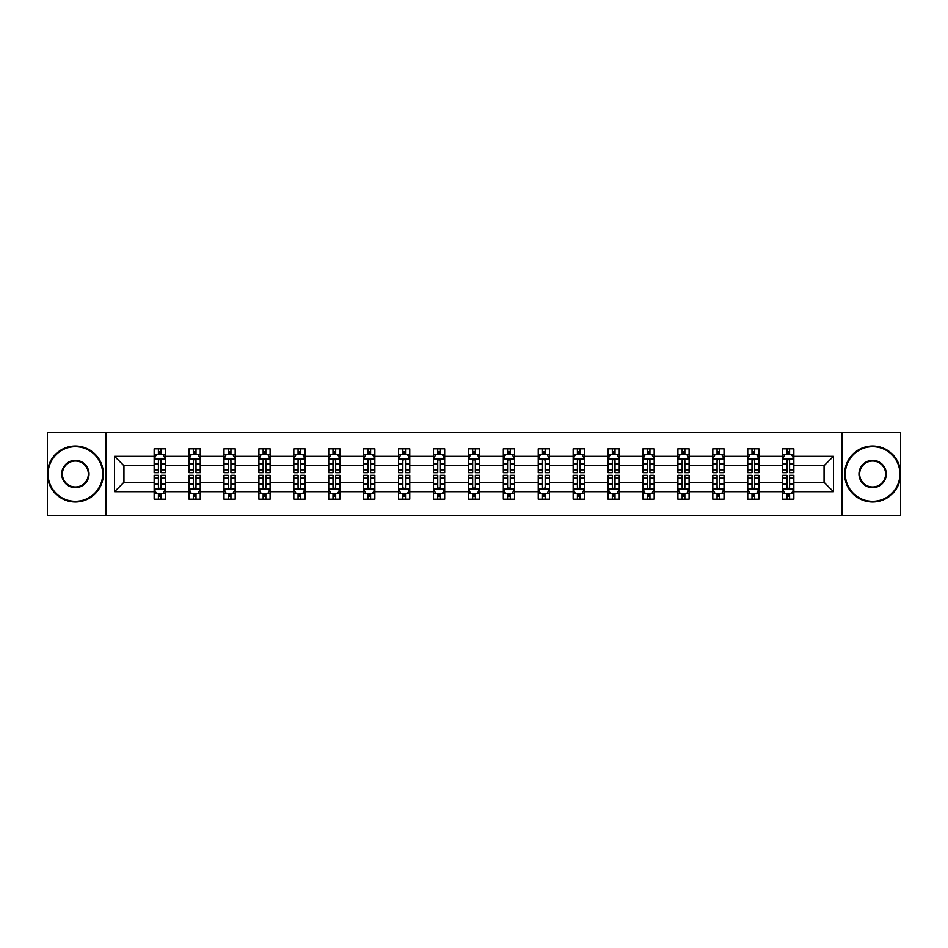 <?xml version="1.0" encoding="UTF-8"?>
<svg xmlns="http://www.w3.org/2000/svg" width="948" height="948" viewBox="0 0 948 948"><rect width="100%" height="100%" fill="white"/><g stroke="black" fill="none" stroke-linecap="round" stroke-linejoin="round"><path stroke-width="1.42" d="M842.073 432.596L47.4 432.596L47.4 515.404L900.6 515.404L900.6 432.596L842.073 432.596L842.073 515.404M793.843 491.68L793.843 482.283L824.049 482.283L833.458 491.68L793.843 491.68L793.843 499.181L789.589 499.181L789.589 493.47M105.927 515.404L105.927 432.596M782.645 491.68L758.921 491.68L758.921 482.283L782.645 482.283L782.645 499.181L793.843 499.181L793.843 493.209L791.734 493.209M758.921 491.68L758.921 499.181L754.667 499.181L754.667 493.47M747.735 491.68L724.011 491.68L724.011 482.283L747.735 482.283L747.735 499.181L758.921 499.181L758.921 493.209L756.824 493.209M724.011 491.68L724.011 499.181L719.757 499.181L719.757 493.47M712.813 491.68L689.089 491.68L689.089 482.283L712.813 482.283L712.813 499.181L724.011 499.181L724.011 493.209L721.902 493.209M689.089 491.68L689.089 499.181L684.835 499.181L684.835 493.47M677.903 491.68L654.179 491.68L654.179 482.283L677.903 482.283L677.903 499.181L689.089 499.181L689.089 493.209L686.992 493.209M654.179 491.68L654.179 499.181L649.925 499.181L649.925 493.47M642.981 491.68L619.257 491.68L619.257 482.283L642.981 482.283L642.981 499.181L654.179 499.181L654.179 493.209L652.07 493.209M619.257 491.68L619.257 499.181L615.003 499.181L615.003 493.47M608.071 491.68L584.347 491.68L584.347 482.283L608.071 482.283L608.071 499.181L619.257 499.181L619.257 493.209L617.16 493.209M584.347 491.68L584.347 499.181L580.093 499.181L580.093 493.47M573.149 491.68L549.425 491.68L549.425 482.283L573.149 482.283L573.149 499.181L584.347 499.181L584.347 493.209L582.238 493.209M549.425 491.68L549.425 499.181L545.171 499.181L545.171 493.47M538.239 491.68L514.515 491.68L514.515 482.283L538.239 482.283L538.239 499.181L549.425 499.181L549.425 493.209L547.328 493.209M514.515 491.68L514.515 499.181L510.261 499.181L510.261 493.47M503.317 491.68L479.593 491.68L479.593 482.283L503.317 482.283L503.317 499.181L514.515 499.181L514.515 493.209L512.406 493.209M479.593 491.68L479.593 499.181L475.339 499.181L475.339 493.47M468.407 491.68L444.683 491.68L444.683 482.283L468.407 482.283L468.407 499.181L479.593 499.181L479.593 493.209L477.496 493.209M444.683 491.68L444.683 499.181L440.429 499.181L440.429 493.47M433.485 491.68L409.761 491.68L409.761 482.283L433.485 482.283L433.485 499.181L444.683 499.181L444.683 493.209L442.574 493.209M409.761 491.68L409.761 499.181L405.507 499.181L405.507 493.47M398.575 491.68L374.851 491.68L374.851 482.283L398.575 482.283L398.575 499.181L409.761 499.181L409.761 493.209L407.664 493.209M374.851 491.68L374.851 499.181L370.597 499.181L370.597 493.47M363.653 491.68L339.929 491.68L339.929 482.283L363.653 482.283L363.653 499.181L374.851 499.181L374.851 493.209L372.742 493.209M339.929 491.68L339.929 499.181L335.675 499.181L335.675 493.47M328.743 491.68L305.019 491.68L305.019 482.283L328.743 482.283L328.743 499.181L339.929 499.181L339.929 493.209L337.832 493.209M305.019 491.68L305.019 499.181L300.765 499.181L300.765 493.47M293.821 491.68L270.097 491.68L270.097 482.283L293.821 482.283L293.821 499.181L305.019 499.181L305.019 493.209L302.91 493.209M270.097 491.68L270.097 499.181L265.843 499.181L265.843 493.47M258.911 491.68L235.187 491.68L235.187 482.283L258.911 482.283L258.911 499.181L270.097 499.181L270.097 493.209L268 493.209M235.187 491.68L235.187 499.181L230.933 499.181L230.933 493.47M223.989 491.68L200.265 491.68L200.265 482.283L223.989 482.283L223.989 499.181L235.187 499.181L235.187 493.209L233.078 493.209M200.265 491.68L200.265 499.181L196.011 499.181L196.011 493.47M189.079 491.68L165.355 491.68L165.355 482.283L189.079 482.283L189.079 499.181L200.265 499.181L200.265 493.209L198.168 493.209M165.355 491.68L165.355 499.181L161.101 499.181L161.101 493.47M154.157 491.68L114.542 491.68L114.542 456.32L154.157 456.32L154.157 465.717L123.951 465.717L123.951 482.283L154.157 482.283L154.157 499.181L165.355 499.181L165.355 493.209L163.246 493.209M156.266 454.791L154.157 454.791L154.157 448.819L154.157 456.32M158.411 454.53L158.411 448.819L154.157 448.819L165.355 448.819L165.355 456.32L189.079 456.32L189.079 448.819L200.265 448.819L200.265 456.32L223.989 456.32L223.989 448.819L235.187 448.819L235.187 456.32L258.911 456.32L258.911 448.819L270.097 448.819L270.097 456.32L293.821 456.32L293.821 448.819L305.019 448.819L305.019 456.32L328.743 456.32L328.743 448.819L339.929 448.819L339.929 456.32L363.653 456.32L363.653 448.819L374.851 448.819L374.851 456.32L398.575 456.32L398.575 448.819L409.761 448.819L409.761 456.32L433.485 456.32L433.485 448.819L444.683 448.819L444.683 456.32L468.407 456.32L468.407 448.819L479.593 448.819L479.593 456.32L503.317 456.32L503.317 448.819L514.515 448.819L514.515 456.32L538.239 456.32L538.239 448.819L549.425 448.819L549.425 456.32L573.149 456.32L573.149 448.819L584.347 448.819L584.347 456.32L608.071 456.32L608.071 448.819L619.257 448.819L619.257 456.32L642.981 456.32L642.981 448.819L654.179 448.819L654.179 456.32L677.903 456.32L677.903 448.819L689.089 448.819L689.089 456.32L712.813 456.32L712.813 448.819L724.011 448.819L724.011 456.32L747.735 456.32L747.735 448.819L758.921 448.819L758.921 456.32L782.645 456.32L782.645 448.819L793.843 448.819L793.843 456.32L833.458 456.32L833.458 491.68M782.645 456.32L782.645 465.717L758.921 465.717L758.921 456.32M747.735 456.32L747.735 465.717L724.011 465.717L724.011 456.32M712.813 456.32L712.813 465.717L689.089 465.717L689.089 456.32M677.903 456.32L677.903 465.717L654.179 465.717L654.179 456.32M642.981 456.32L642.981 465.717L619.257 465.717L619.257 456.32M608.071 456.32L608.071 465.717L584.347 465.717L584.347 456.32M573.149 456.32L573.149 465.717L549.425 465.717L549.425 456.32M538.239 456.32L538.239 465.717L514.515 465.717L514.515 456.32M503.317 456.32L503.317 465.717L479.593 465.717L479.593 456.32M468.407 456.32L468.407 465.717L444.683 465.717L444.683 456.32M433.485 456.32L433.485 465.717L409.761 465.717L409.761 456.32M398.575 456.32L398.575 465.717L374.851 465.717L374.851 456.32M363.653 456.32L363.653 465.717L339.929 465.717L339.929 456.32M328.743 456.32L328.743 465.717L305.019 465.717L305.019 456.32M293.821 456.32L293.821 465.717L270.097 465.717L270.097 456.32M258.911 456.32L258.911 465.717L235.187 465.717L235.187 456.32M223.989 456.32L223.989 465.717L200.265 465.717L200.265 456.32M189.079 456.32L189.079 465.717L165.355 465.717L165.355 456.32M114.542 456.32L123.951 465.717M824.049 482.283L824.049 465.717L793.843 465.717L793.843 456.32M786.899 454.412L789.589 454.412M751.989 454.412L754.667 454.412M717.067 454.412L719.757 454.412M682.157 454.412L684.835 454.412M647.235 454.412L649.925 454.412M612.325 454.412L615.003 454.412M577.403 454.412L580.093 454.412M542.493 454.412L545.171 454.412M507.571 454.412L510.261 454.412M472.661 454.412L475.339 454.412M437.739 454.412L440.429 454.412M402.829 454.412L405.507 454.412M367.907 454.412L370.597 454.412M332.997 454.412L335.675 454.412M298.075 454.412L300.765 454.412M263.165 454.412L265.843 454.412M228.243 454.412L230.933 454.412M193.333 454.412L196.011 454.412M158.411 454.412L161.101 454.412M158.411 493.588L161.101 493.588M193.333 493.588L196.011 493.588M228.243 493.588L230.933 493.588M263.165 493.588L265.843 493.588M298.075 493.588L300.765 493.588M332.997 493.588L335.675 493.588M367.907 493.588L370.597 493.588M402.829 493.588L405.507 493.588M437.739 493.588L440.429 493.588M472.661 493.588L475.339 493.588M507.571 493.588L510.261 493.588M542.493 493.588L545.171 493.588M577.403 493.588L580.093 493.588M612.325 493.588L615.003 493.588M647.235 493.588L649.925 493.588M682.157 493.588L684.835 493.588M717.067 493.588L719.757 493.588M751.989 493.588L754.667 493.588M786.899 493.588L789.589 493.588M123.951 482.283L114.542 491.68M833.458 456.32L824.049 465.717M161.101 451.734L158.411 451.734M154.157 469.853L154.157 472.661L158.411 472.661L158.411 469.853L154.157 469.853L154.157 465.717M165.355 465.717L165.355 472.661L161.101 472.661L161.101 460.681C160.212 458.962 159.311 458.962 158.411 460.681L158.411 469.853M163.246 454.791L165.355 454.791L165.355 448.819L161.101 448.819L161.101 454.53M165.355 459.01L163.115 454.53L156.396 454.53L154.157 459.01M158.411 496.266L161.101 496.266M165.355 478.148L165.355 475.339L161.101 475.339L161.101 478.148L165.355 478.148L165.355 482.283M154.157 482.283L154.157 475.339L158.411 475.339L158.411 487.319C159.311 489.038 160.2 489.038 161.101 487.319L161.101 478.148M156.266 493.209L154.157 493.209L154.157 499.181L158.411 499.181L158.411 493.47M154.157 488.99L156.396 493.47L163.115 493.47L165.355 488.99M75.378 446.698A27.302 27.302 0 0 0 48.075 474A27.302 27.302 0 0 0 75.378 501.302A27.302 27.302 0 0 0 102.68 474A27.302 27.302 0 0 0 75.378 446.698M75.378 501.978A27.978 27.978 0 0 1 47.4 474A27.978 27.978 0 0 1 75.378 446.022A27.978 27.978 0 0 1 103.356 474A27.978 27.978 0 0 1 75.378 501.978M75.378 460.349A13.651 13.651 0 0 1 89.029 474A13.651 13.651 0 0 1 75.378 487.651A13.651 13.651 0 0 1 61.727 474A13.651 13.651 0 0 1 75.378 460.349M75.378 486.976A12.976 12.976 0 0 0 88.354 474A12.976 12.976 0 0 0 75.378 461.024A12.976 12.976 0 0 0 62.39 474A12.976 12.976 0 0 0 75.378 486.976M872.622 446.698A27.302 27.302 0 0 0 845.32 474A27.302 27.302 0 0 0 872.622 501.302A27.302 27.302 0 0 0 899.925 474A27.302 27.302 0 0 0 872.622 446.698M872.622 501.978A27.978 27.978 0 0 1 844.644 474A27.978 27.978 0 0 1 872.622 446.022A27.978 27.978 0 0 1 900.6 474A27.978 27.978 0 0 1 872.622 501.978M872.622 460.349A13.651 13.651 0 0 1 886.273 474A13.651 13.651 0 0 1 872.622 487.651A13.651 13.651 0 0 1 858.971 474A13.651 13.651 0 0 1 872.622 460.349M872.622 486.976A12.976 12.976 0 0 0 885.61 474A12.976 12.976 0 0 0 872.622 461.024A12.976 12.976 0 0 0 859.646 474A12.976 12.976 0 0 0 872.622 486.976M196.011 451.734L193.333 451.734M191.176 454.791L189.079 454.791L189.079 448.819L193.333 448.819L193.333 454.53M189.079 469.853L189.079 472.661L193.333 472.661L193.333 469.853L189.079 469.853L189.079 465.717M200.265 465.717L200.265 472.661L196.011 472.661L196.011 460.681C195.122 458.962 194.222 458.962 193.333 460.681L193.333 469.853M198.168 454.791L200.265 454.791L200.265 448.819L196.011 448.819L196.011 454.53M200.265 459.01L198.025 454.53L191.318 454.53L189.079 459.01M230.933 451.734L228.243 451.734M226.098 454.791L223.989 454.791L223.989 448.819L228.243 448.819L228.243 454.53M223.989 469.853L223.989 472.661L228.243 472.661L228.243 469.853L223.989 469.853L223.989 465.717M235.187 465.717L235.187 472.661L230.933 472.661L230.933 460.681C230.032 458.962 229.143 458.962 228.243 460.681L228.243 469.853M233.078 454.791L235.187 454.791L235.187 448.819L230.933 448.819L230.933 454.53M235.187 459.01L232.947 454.53L226.228 454.53L223.989 459.01M193.333 496.266L196.011 496.266M200.265 478.148L200.265 475.339L196.011 475.339L196.011 478.148L200.265 478.148L200.265 482.283M189.079 482.283L189.079 475.339L193.333 475.339L193.333 487.319C194.222 489.038 195.122 489.038 196.011 487.319L196.011 478.148M191.176 493.209L189.079 493.209L189.079 499.181L193.333 499.181L193.333 493.47M189.079 488.99L191.318 493.47L198.025 493.47L200.265 488.99M228.243 496.266L230.933 496.266M235.187 478.148L235.187 475.339L230.933 475.339L230.933 478.148L235.187 478.148L235.187 482.283M223.989 482.283L223.989 475.339L228.243 475.339L228.243 487.319C229.143 489.038 230.032 489.038 230.933 487.319L230.933 478.148M226.098 493.209L223.989 493.209L223.989 499.181L228.243 499.181L228.243 493.47M223.989 488.99L226.228 493.47L232.947 493.47L235.187 488.99M265.843 451.734L263.165 451.734M261.008 454.791L258.911 454.791L258.911 448.819L263.165 448.819L263.165 454.53M258.911 469.853L258.911 472.661L263.165 472.661L263.165 469.853L258.911 469.853L258.911 465.717M270.097 465.717L270.097 472.661L265.843 472.661L265.843 460.681C264.954 458.962 264.054 458.962 263.165 460.681L263.165 469.853M268 454.791L270.097 454.791L270.097 448.819L265.843 448.819L265.843 454.53M270.097 459.01L267.857 454.53L261.15 454.53L258.911 459.01M263.165 496.266L265.843 496.266M270.097 478.148L270.097 475.339L265.843 475.339L265.843 478.148L270.097 478.148L270.097 482.283M258.911 482.283L258.911 475.339L263.165 475.339L263.165 487.319C264.054 489.038 264.954 489.038 265.843 487.319L265.843 478.148M261.008 493.209L258.911 493.209L258.911 499.181L263.165 499.181L263.165 493.47M258.911 488.99L261.15 493.47L267.857 493.47L270.097 488.99M300.765 451.734L298.075 451.734M295.93 454.791L293.821 454.791L293.821 448.819L298.075 448.819L298.075 454.53M293.821 469.853L293.821 472.661L298.075 472.661L298.075 469.853L293.821 469.853L293.821 465.717M305.019 465.717L305.019 472.661L300.765 472.661L300.765 460.681C299.864 458.962 298.976 458.962 298.075 460.681L298.075 469.853M302.91 454.791L305.019 454.791L305.019 448.819L300.765 448.819L300.765 454.53M305.019 459.01L302.779 454.53L296.06 454.53L293.821 459.01M298.075 496.266L300.765 496.266M305.019 478.148L305.019 475.339L300.765 475.339L300.765 478.148L305.019 478.148L305.019 482.283M293.821 482.283L293.821 475.339L298.075 475.339L298.075 487.319C298.976 489.038 299.864 489.038 300.765 487.319L300.765 478.148M295.93 493.209L293.821 493.209L293.821 499.181L298.075 499.181L298.075 493.47M293.821 488.99L296.06 493.47L302.779 493.47L305.019 488.99M335.675 451.734L332.997 451.734M330.84 454.791L328.743 454.791L328.743 448.819L332.997 448.819L332.997 454.53M328.743 469.853L328.743 472.661L332.997 472.661L332.997 469.853L328.743 469.853L328.743 465.717M339.929 465.717L339.929 472.661L335.675 472.661L335.675 460.681C334.786 458.962 333.886 458.962 332.997 460.681L332.997 469.853M337.832 454.791L339.929 454.791L339.929 448.819L335.675 448.819L335.675 454.53M339.929 459.01L337.689 454.53L330.982 454.53L328.743 459.01M332.997 496.266L335.675 496.266M339.929 478.148L339.929 475.339L335.675 475.339L335.675 478.148L339.929 478.148L339.929 482.283M328.743 482.283L328.743 475.339L332.997 475.339L332.997 487.319C333.886 489.038 334.786 489.038 335.675 487.319L335.675 478.148M330.84 493.209L328.743 493.209L328.743 499.181L332.997 499.181L332.997 493.47M328.743 488.99L330.982 493.47L337.689 493.47L339.929 488.99M370.597 451.734L367.907 451.734M365.762 454.791L363.653 454.791L363.653 448.819L367.907 448.819L367.907 454.53M363.653 469.853L363.653 472.661L367.907 472.661L367.907 469.853L363.653 469.853L363.653 465.717M374.851 465.717L374.851 472.661L370.597 472.661L370.597 460.681C369.696 458.962 368.808 458.962 367.907 460.681L367.907 469.853M372.742 454.791L374.851 454.791L374.851 448.819L370.597 448.819L370.597 454.53M374.851 459.01L372.611 454.53L365.892 454.53L363.653 459.01M367.907 496.266L370.597 496.266M374.851 478.148L374.851 475.339L370.597 475.339L370.597 478.148L374.851 478.148L374.851 482.283M363.653 482.283L363.653 475.339L367.907 475.339L367.907 487.319C368.808 489.038 369.696 489.038 370.597 487.319L370.597 478.148M365.762 493.209L363.653 493.209L363.653 499.181L367.907 499.181L367.907 493.47M363.653 488.99L365.892 493.47L372.611 493.47L374.851 488.99M405.507 451.734L402.829 451.734M400.672 454.791L398.575 454.791L398.575 448.819L402.829 448.819L402.829 454.53M398.575 469.853L398.575 472.661L402.829 472.661L402.829 469.853L398.575 469.853L398.575 465.717M409.761 465.717L409.761 472.661L405.507 472.661L405.507 460.681C404.618 458.962 403.718 458.962 402.829 460.681L402.829 469.853M407.664 454.791L409.761 454.791L409.761 448.819L405.507 448.819L405.507 454.53M409.761 459.01L407.522 454.53L400.814 454.53L398.575 459.01M402.829 496.266L405.507 496.266M409.761 478.148L409.761 475.339L405.507 475.339L405.507 478.148L409.761 478.148L409.761 482.283M398.575 482.283L398.575 475.339L402.829 475.339L402.829 487.319C403.718 489.038 404.618 489.038 405.507 487.319L405.507 478.148M400.672 493.209L398.575 493.209L398.575 499.181L402.829 499.181L402.829 493.47M398.575 488.99L400.814 493.47L407.522 493.47L409.761 488.99M440.429 451.734L437.739 451.734M435.594 454.791L433.485 454.791L433.485 448.819L437.739 448.819L437.739 454.53M433.485 469.853L433.485 472.661L437.739 472.661L437.739 469.853L433.485 469.853L433.485 465.717M444.683 465.717L444.683 472.661L440.429 472.661L440.429 460.681C439.528 458.962 438.64 458.962 437.739 460.681L437.739 469.853M442.574 454.791L444.683 454.791L444.683 448.819L440.429 448.819L440.429 454.53M444.683 459.01L442.443 454.53L435.724 454.53L433.485 459.01M437.739 496.266L440.429 496.266M444.683 478.148L444.683 475.339L440.429 475.339L440.429 478.148L444.683 478.148L444.683 482.283M433.485 482.283L433.485 475.339L437.739 475.339L437.739 487.319C438.64 489.038 439.528 489.038 440.429 487.319L440.429 478.148M435.594 493.209L433.485 493.209L433.485 499.181L437.739 499.181L437.739 493.47M433.485 488.99L435.724 493.47L442.443 493.47L444.683 488.99M475.339 451.734L472.661 451.734M470.504 454.791L468.407 454.791L468.407 448.819L472.661 448.819L472.661 454.53M468.407 469.853L468.407 472.661L472.661 472.661L472.661 469.853L468.407 469.853L468.407 465.717M479.593 465.717L479.593 472.661L475.339 472.661L475.339 460.681C474.45 458.962 473.55 458.962 472.661 460.681L472.661 469.853M477.496 454.791L479.593 454.791L479.593 448.819L475.339 448.819L475.339 454.53M479.593 459.01L477.354 454.53L470.646 454.53L468.407 459.01M510.261 451.734L507.571 451.734M505.426 454.791L503.317 454.791L503.317 448.819L507.571 448.819L507.571 454.53M503.317 469.853L503.317 472.661L507.571 472.661L507.571 469.853L503.317 469.853L503.317 465.717M514.515 465.717L514.515 472.661L510.261 472.661L510.261 460.681C509.36 458.962 508.472 458.962 507.571 460.681L507.571 469.853M512.406 454.791L514.515 454.791L514.515 448.819L510.261 448.819L510.261 454.53M514.515 459.01L512.276 454.53L505.557 454.53L503.317 459.01M545.171 451.734L542.493 451.734M540.336 454.791L538.239 454.791L538.239 448.819L542.493 448.819L542.493 454.53M538.239 469.853L538.239 472.661L542.493 472.661L542.493 469.853L538.239 469.853L538.239 465.717M549.425 465.717L549.425 472.661L545.171 472.661L545.171 460.681C544.282 458.962 543.382 458.962 542.493 460.681L542.493 469.853M547.328 454.791L549.425 454.791L549.425 448.819L545.171 448.819L545.171 454.53M549.425 459.01L547.186 454.53L540.479 454.53L538.239 459.01M580.093 451.734L577.403 451.734M575.258 454.791L573.149 454.791L573.149 448.819L577.403 448.819L577.403 454.53M573.149 469.853L573.149 472.661L577.403 472.661L577.403 469.853L573.149 469.853L573.149 465.717M584.347 465.717L584.347 472.661L580.093 472.661L580.093 460.681C579.192 458.962 578.304 458.962 577.403 460.681L577.403 469.853M582.238 454.791L584.347 454.791L584.347 448.819L580.093 448.819L580.093 454.53M584.347 459.01L582.108 454.53L575.389 454.53L573.149 459.01M615.003 451.734L612.325 451.734M610.168 454.791L608.071 454.791L608.071 448.819L612.325 448.819L612.325 454.53M608.071 469.853L608.071 472.661L612.325 472.661L612.325 469.853L608.071 469.853L608.071 465.717M619.257 465.717L619.257 472.661L615.003 472.661L615.003 460.681C614.114 458.962 613.214 458.962 612.325 460.681L612.325 469.853M617.16 454.791L619.257 454.791L619.257 448.819L615.003 448.819L615.003 454.53M619.257 459.01L617.018 454.53L610.311 454.53L608.071 459.01M649.925 451.734L647.235 451.734M645.09 454.791L642.981 454.791L642.981 448.819L647.235 448.819L647.235 454.53M642.981 469.853L642.981 472.661L647.235 472.661L647.235 469.853L642.981 469.853L642.981 465.717M654.179 465.717L654.179 472.661L649.925 472.661L649.925 460.681C649.025 458.962 648.136 458.962 647.235 460.681L647.235 469.853M652.07 454.791L654.179 454.791L654.179 448.819L649.925 448.819L649.925 454.53M654.179 459.01L651.94 454.53L645.221 454.53L642.981 459.01M684.835 451.734L682.157 451.734M680 454.791L677.903 454.791L677.903 448.819L682.157 448.819L682.157 454.53M677.903 469.853L677.903 472.661L682.157 472.661L682.157 469.853L677.903 469.853L677.903 465.717M689.089 465.717L689.089 472.661L684.835 472.661L684.835 460.681C683.946 458.962 683.046 458.962 682.157 460.681L682.157 469.853M686.992 454.791L689.089 454.791L689.089 448.819L684.835 448.819L684.835 454.53M689.089 459.01L686.85 454.53L680.143 454.53L677.903 459.01M719.757 451.734L717.067 451.734M714.922 454.791L712.813 454.791L712.813 448.819L717.067 448.819L717.067 454.53M712.813 469.853L712.813 472.661L717.067 472.661L717.067 469.853L712.813 469.853L712.813 465.717M724.011 465.717L724.011 472.661L719.757 472.661L719.757 460.681C718.857 458.962 717.968 458.962 717.067 460.681L717.067 469.853M721.902 454.791L724.011 454.791L724.011 448.819L719.757 448.819L719.757 454.53M724.011 459.01L721.772 454.53L715.053 454.53L712.813 459.01M754.667 451.734L751.989 451.734M749.832 454.791L747.735 454.791L747.735 448.819L751.989 448.819L751.989 454.53M747.735 469.853L747.735 472.661L751.989 472.661L751.989 469.853L747.735 469.853L747.735 465.717M758.921 465.717L758.921 472.661L754.667 472.661L754.667 460.681C753.779 458.962 752.878 458.962 751.989 460.681L751.989 469.853M756.824 454.791L758.921 454.791L758.921 448.819L754.667 448.819L754.667 454.53M758.921 459.01L756.682 454.53L749.975 454.53L747.735 459.01M789.589 451.734L786.899 451.734M784.754 454.791L782.645 454.791L782.645 448.819L786.899 448.819L786.899 454.53M782.645 469.853L782.645 472.661L786.899 472.661L786.899 469.853L782.645 469.853L782.645 465.717M793.843 465.717L793.843 472.661L789.589 472.661L789.589 460.681C788.689 458.962 787.8 458.962 786.899 460.681L786.899 469.853M791.734 454.791L793.843 454.791L793.843 448.819L789.589 448.819L789.589 454.53M793.843 459.01L791.604 454.53L784.885 454.53L782.645 459.01M472.661 496.266L475.339 496.266M479.593 478.148L479.593 475.339L475.339 475.339L475.339 478.148L479.593 478.148L479.593 482.283M468.407 482.283L468.407 475.339L472.661 475.339L472.661 487.319C473.55 489.038 474.45 489.038 475.339 487.319L475.339 478.148M470.504 493.209L468.407 493.209L468.407 499.181L472.661 499.181L472.661 493.47M468.407 488.99L470.646 493.47L477.354 493.47L479.593 488.99M507.571 496.266L510.261 496.266M514.515 478.148L514.515 475.339L510.261 475.339L510.261 478.148L514.515 478.148L514.515 482.283M503.317 482.283L503.317 475.339L507.571 475.339L507.571 487.319C508.472 489.038 509.36 489.038 510.261 487.319L510.261 478.148M505.426 493.209L503.317 493.209L503.317 499.181L507.571 499.181L507.571 493.47M503.317 488.99L505.557 493.47L512.276 493.47L514.515 488.99M542.493 496.266L545.171 496.266M549.425 478.148L549.425 475.339L545.171 475.339L545.171 478.148L549.425 478.148L549.425 482.283M538.239 482.283L538.239 475.339L542.493 475.339L542.493 487.319C543.382 489.038 544.282 489.038 545.171 487.319L545.171 478.148M540.336 493.209L538.239 493.209L538.239 499.181L542.493 499.181L542.493 493.47M538.239 488.99L540.479 493.47L547.186 493.47L549.425 488.99M577.403 496.266L580.093 496.266M584.347 478.148L584.347 475.339L580.093 475.339L580.093 478.148L584.347 478.148L584.347 482.283M573.149 482.283L573.149 475.339L577.403 475.339L577.403 487.319C578.304 489.038 579.192 489.038 580.093 487.319L580.093 478.148M575.258 493.209L573.149 493.209L573.149 499.181L577.403 499.181L577.403 493.47M573.149 488.99L575.389 493.47L582.108 493.47L584.347 488.99M612.325 496.266L615.003 496.266M619.257 478.148L619.257 475.339L615.003 475.339L615.003 478.148L619.257 478.148L619.257 482.283M608.071 482.283L608.071 475.339L612.325 475.339L612.325 487.319C613.214 489.038 614.114 489.038 615.003 487.319L615.003 478.148M610.168 493.209L608.071 493.209L608.071 499.181L612.325 499.181L612.325 493.47M608.071 488.99L610.311 493.47L617.018 493.47L619.257 488.99M647.235 496.266L649.925 496.266M654.179 478.148L654.179 475.339L649.925 475.339L649.925 478.148L654.179 478.148L654.179 482.283M642.981 482.283L642.981 475.339L647.235 475.339L647.235 487.319C648.136 489.038 649.025 489.038 649.925 487.319L649.925 478.148M645.09 493.209L642.981 493.209L642.981 499.181L647.235 499.181L647.235 493.47M642.981 488.99L645.221 493.47L651.94 493.47L654.179 488.99M682.157 496.266L684.835 496.266M689.089 478.148L689.089 475.339L684.835 475.339L684.835 478.148L689.089 478.148L689.089 482.283M677.903 482.283L677.903 475.339L682.157 475.339L682.157 487.319C683.046 489.038 683.946 489.038 684.835 487.319L684.835 478.148M680 493.209L677.903 493.209L677.903 499.181L682.157 499.181L682.157 493.47M677.903 488.99L680.143 493.47L686.85 493.47L689.089 488.99M717.067 496.266L719.757 496.266M724.011 478.148L724.011 475.339L719.757 475.339L719.757 478.148L724.011 478.148L724.011 482.283M712.813 482.283L712.813 475.339L717.067 475.339L717.067 487.319C717.968 489.038 718.857 489.038 719.757 487.319L719.757 478.148M714.922 493.209L712.813 493.209L712.813 499.181L717.067 499.181L717.067 493.47M712.813 488.99L715.053 493.47L721.772 493.47L724.011 488.99M751.989 496.266L754.667 496.266M758.921 478.148L758.921 475.339L754.667 475.339L754.667 478.148L758.921 478.148L758.921 482.283M747.735 482.283L747.735 475.339L751.989 475.339L751.989 487.319C752.878 489.038 753.779 489.038 754.667 487.319L754.667 478.148M749.832 493.209L747.735 493.209L747.735 499.181L751.989 499.181L751.989 493.47M747.735 488.99L749.975 493.47L756.682 493.47L758.921 488.99M786.899 496.266L789.589 496.266M793.843 478.148L793.843 475.339L789.589 475.339L789.589 478.148L793.843 478.148L793.843 482.283M782.645 482.283L782.645 475.339L786.899 475.339L786.899 487.319C787.788 489.038 788.689 489.038 789.589 487.319L789.589 478.148M784.754 493.209L782.645 493.209L782.645 499.181L786.899 499.181L786.899 493.47M782.645 488.99L784.885 493.47L791.604 493.47L793.843 488.99M165.296 458.891L154.216 458.891M165.355 469.853L161.101 469.853M158.411 463.856L154.157 463.856M165.355 463.856L161.101 463.856M161.101 453.156L158.411 453.156M154.216 489.109L165.296 489.109M154.157 478.148L158.411 478.148M161.101 484.144L165.355 484.144M154.157 484.144L158.411 484.144M158.411 494.844L161.101 494.844M200.218 458.891L189.138 458.891M200.265 469.853L196.011 469.853M193.333 463.856L189.079 463.856M200.265 463.856L196.011 463.856M196.011 453.156L193.333 453.156M235.128 458.891L224.048 458.891M235.187 469.853L230.933 469.853M228.243 463.856L223.989 463.856M235.187 463.856L230.933 463.856M230.933 453.156L228.243 453.156M189.138 489.109L200.218 489.109M189.079 478.148L193.333 478.148M196.011 484.144L200.265 484.144M189.079 484.144L193.333 484.144M193.333 494.844L196.011 494.844M224.048 489.109L235.128 489.109M223.989 478.148L228.243 478.148M230.933 484.144L235.187 484.144M223.989 484.144L228.243 484.144M228.243 494.844L230.933 494.844M270.05 458.891L258.97 458.891M270.097 469.853L265.843 469.853M263.165 463.856L258.911 463.856M270.097 463.856L265.843 463.856M265.843 453.156L263.165 453.156M258.97 489.109L270.05 489.109M258.911 478.148L263.165 478.148M265.843 484.144L270.097 484.144M258.911 484.144L263.165 484.144M263.165 494.844L265.843 494.844M304.96 458.891L293.88 458.891M305.019 469.853L300.765 469.853M298.075 463.856L293.821 463.856M305.019 463.856L300.765 463.856M300.765 453.156L298.075 453.156M293.88 489.109L304.96 489.109M293.821 478.148L298.075 478.148M300.765 484.144L305.019 484.144M293.821 484.144L298.075 484.144M298.075 494.844L300.765 494.844M339.882 458.891L328.802 458.891M339.929 469.853L335.675 469.853M332.997 463.856L328.743 463.856M339.929 463.856L335.675 463.856M335.675 453.156L332.997 453.156M328.802 489.109L339.882 489.109M328.743 478.148L332.997 478.148M335.675 484.144L339.929 484.144M328.743 484.144L332.997 484.144M332.997 494.844L335.675 494.844M374.792 458.891L363.712 458.891M374.851 469.853L370.597 469.853M367.907 463.856L363.653 463.856M374.851 463.856L370.597 463.856M370.597 453.156L367.907 453.156M363.712 489.109L374.792 489.109M363.653 478.148L367.907 478.148M370.597 484.144L374.851 484.144M363.653 484.144L367.907 484.144M367.907 494.844L370.597 494.844M409.714 458.891L398.634 458.891M409.761 469.853L405.507 469.853M402.829 463.856L398.575 463.856M409.761 463.856L405.507 463.856M405.507 453.156L402.829 453.156M398.634 489.109L409.714 489.109M398.575 478.148L402.829 478.148M405.507 484.144L409.761 484.144M398.575 484.144L402.829 484.144M402.829 494.844L405.507 494.844M444.624 458.891L433.544 458.891M444.683 469.853L440.429 469.853M437.739 463.856L433.485 463.856M444.683 463.856L440.429 463.856M440.429 453.156L437.739 453.156M433.544 489.109L444.624 489.109M433.485 478.148L437.739 478.148M440.429 484.144L444.683 484.144M433.485 484.144L437.739 484.144M437.739 494.844L440.429 494.844M479.534 458.891L468.466 458.891M479.593 469.853L475.339 469.853M472.661 463.856L468.407 463.856M479.593 463.856L475.339 463.856M475.339 453.156L472.661 453.156M514.456 458.891L503.376 458.891M514.515 469.853L510.261 469.853M507.571 463.856L503.317 463.856M514.515 463.856L510.261 463.856M510.261 453.156L507.571 453.156M549.366 458.891L538.286 458.891M549.425 469.853L545.171 469.853M542.493 463.856L538.239 463.856M549.425 463.856L545.171 463.856M545.171 453.156L542.493 453.156M584.288 458.891L573.208 458.891M584.347 469.853L580.093 469.853M577.403 463.856L573.149 463.856M584.347 463.856L580.093 463.856M580.093 453.156L577.403 453.156M619.198 458.891L608.118 458.891M619.257 469.853L615.003 469.853M612.325 463.856L608.071 463.856M619.257 463.856L615.003 463.856M615.003 453.156L612.325 453.156M654.12 458.891L643.04 458.891M654.179 469.853L649.925 469.853M647.235 463.856L642.981 463.856M654.179 463.856L649.925 463.856M649.925 453.156L647.235 453.156M689.03 458.891L677.95 458.891M689.089 469.853L684.835 469.853M682.157 463.856L677.903 463.856M689.089 463.856L684.835 463.856M684.835 453.156L682.157 453.156M723.952 458.891L712.872 458.891M724.011 469.853L719.757 469.853M717.067 463.856L712.813 463.856M724.011 463.856L719.757 463.856M719.757 453.156L717.067 453.156M758.862 458.891L747.782 458.891M758.921 469.853L754.667 469.853M751.989 463.856L747.735 463.856M758.921 463.856L754.667 463.856M754.667 453.156L751.989 453.156M793.784 458.891L782.704 458.891M793.843 469.853L789.589 469.853M786.899 463.856L782.645 463.856M793.843 463.856L789.589 463.856M789.589 453.156L786.899 453.156M468.466 489.109L479.534 489.109M468.407 478.148L472.661 478.148M475.339 484.144L479.593 484.144M468.407 484.144L472.661 484.144M472.661 494.844L475.339 494.844M503.376 489.109L514.456 489.109M503.317 478.148L507.571 478.148M510.261 484.144L514.515 484.144M503.317 484.144L507.571 484.144M507.571 494.844L510.261 494.844M538.286 489.109L549.366 489.109M538.239 478.148L542.493 478.148M545.171 484.144L549.425 484.144M538.239 484.144L542.493 484.144M542.493 494.844L545.171 494.844M573.208 489.109L584.288 489.109M573.149 478.148L577.403 478.148M580.093 484.144L584.347 484.144M573.149 484.144L577.403 484.144M577.403 494.844L580.093 494.844M608.118 489.109L619.198 489.109M608.071 478.148L612.325 478.148M615.003 484.144L619.257 484.144M608.071 484.144L612.325 484.144M612.325 494.844L615.003 494.844M643.04 489.109L654.12 489.109M642.981 478.148L647.235 478.148M649.925 484.144L654.179 484.144M642.981 484.144L647.235 484.144M647.235 494.844L649.925 494.844M677.95 489.109L689.03 489.109M677.903 478.148L682.157 478.148M684.835 484.144L689.089 484.144M677.903 484.144L682.157 484.144M682.157 494.844L684.835 494.844M712.872 489.109L723.952 489.109M712.813 478.148L717.067 478.148M719.757 484.144L724.011 484.144M712.813 484.144L717.067 484.144M717.067 494.844L719.757 494.844M747.782 489.109L758.862 489.109M747.735 478.148L751.989 478.148M754.667 484.144L758.921 484.144M747.735 484.144L751.989 484.144M751.989 494.844L754.667 494.844M782.704 489.109L793.784 489.109M782.645 478.148L786.899 478.148M789.589 484.144L793.843 484.144M782.645 484.144L786.899 484.144M786.899 494.844L789.589 494.844"/></g></svg>
